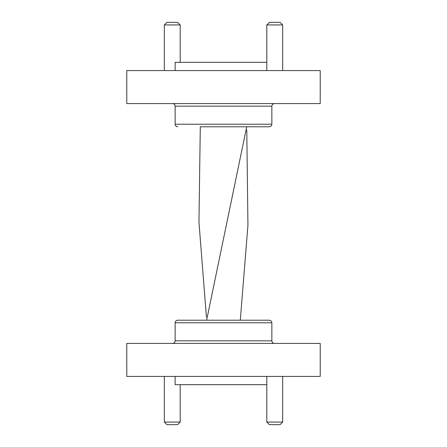 <?xml version="1.0" encoding="UTF-8"?>
<svg xmlns="http://www.w3.org/2000/svg" width="447" height="447" viewBox="0 0 447 447"><rect width="100%" height="100%" fill="white"/><g stroke="black" fill="none" stroke-linecap="round" stroke-linejoin="round"><path stroke-width="0.67" d="M223.5 343.419L126.792 343.419L126.792 376.424L320.208 376.424L320.208 343.419L223.5 343.419M266.809 384.677L175.146 384.677L175.146 376.424M180.191 422.069L177.61 424.65L166.91 424.65L164.328 422.069L180.191 422.069L180.191 384.677M282.672 422.069L280.09 424.65L269.39 424.65L266.809 422.069L282.672 422.069L282.672 376.424M246.71 126.792L206.62 320.208L177.727 320.208L269.273 320.208C270.854 320.376 271.715 321.231 271.854 322.784L175.146 322.784L175.146 340.837L271.854 340.837C271.994 342.391 272.849 343.251 274.43 343.419M200.29 126.792L198.96 222.153L206.425 317.141M240.302 320.208L247.94 225.243L246.783 130.049M200.172 126.792L269.273 126.792C270.843 126.641 271.698 125.78 271.854 124.216L175.146 124.216L175.146 106.162L271.854 106.162C272.005 104.598 272.866 103.738 274.43 103.581M223.5 103.581L126.792 103.581L126.792 70.576L320.208 70.576L320.208 103.581L223.5 103.581M266.809 62.323L175.146 62.323L175.146 70.576M180.191 24.931L177.61 22.35L166.91 22.35L164.328 24.931L180.191 24.931L180.191 62.323M282.672 24.931L280.09 22.35L269.39 22.35L266.809 24.931L282.672 24.931L282.672 70.576M164.328 422.069L164.328 376.424M266.809 422.069L266.809 376.424M271.854 322.784L271.854 340.837M175.146 340.837C175.006 342.391 174.151 343.251 172.57 343.419M175.146 322.784C175.285 321.231 176.146 320.376 177.727 320.208M164.328 24.931L164.328 70.576M266.809 24.931L266.809 70.576M271.854 124.216L271.854 106.162M175.146 106.162C174.995 104.598 174.134 103.738 172.57 103.581M175.146 124.216C175.302 125.78 176.157 126.641 177.727 126.792"/></g></svg>
